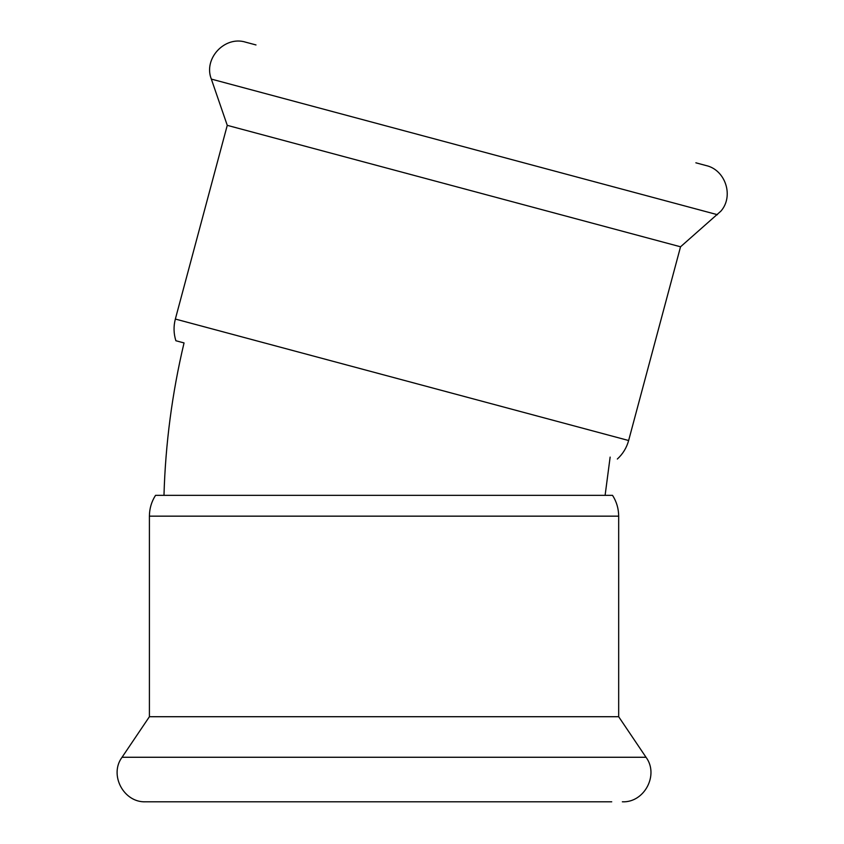 <?xml version="1.0" encoding="UTF-8"?>
<svg xmlns="http://www.w3.org/2000/svg" width="844" height="844" viewBox="0 0 844 844"><rect width="100%" height="100%" fill="white"/><g stroke="black" fill="none" stroke-linecap="round" stroke-linejoin="round"><path stroke-width="1.27" d="M617.333 459.031C622.872 453.945 626.638 447.763 628.632 440.515L175.352 319.053C173.453 326.333 173.621 333.57 175.879 340.744L184.045 342.928C172.134 393.051 165.445 443.86 163.979 495.354M149.409 516.159L618.673 516.159C618.62 508.637 616.584 501.695 612.544 495.354L155.528 495.354C151.487 501.695 149.451 508.637 149.409 516.159L149.409 716.714L122.053 757.268C108.876 774.887 123.741 802.866 145.727 801.8L156.34 801.8M618.673 516.159L618.673 716.714L149.409 716.714M611.731 801.8L145.727 801.8M175.352 319.053L227.258 125.345L680.538 246.796L720.881 211.158C734.08 196.23 725.545 169.897 706.101 165.551L695.857 162.808M227.258 125.345L211.338 79.093C203.172 58.647 224.778 35.48 245.731 42.2L255.985 44.943M618.673 716.714L646.019 757.268L122.053 757.268M211.338 79.093L717.453 214.703M610.138 457.1L605.106 495.354M646.019 757.268C659.196 774.887 644.331 802.866 622.344 801.8M628.632 440.515L680.538 246.796"/></g></svg>
